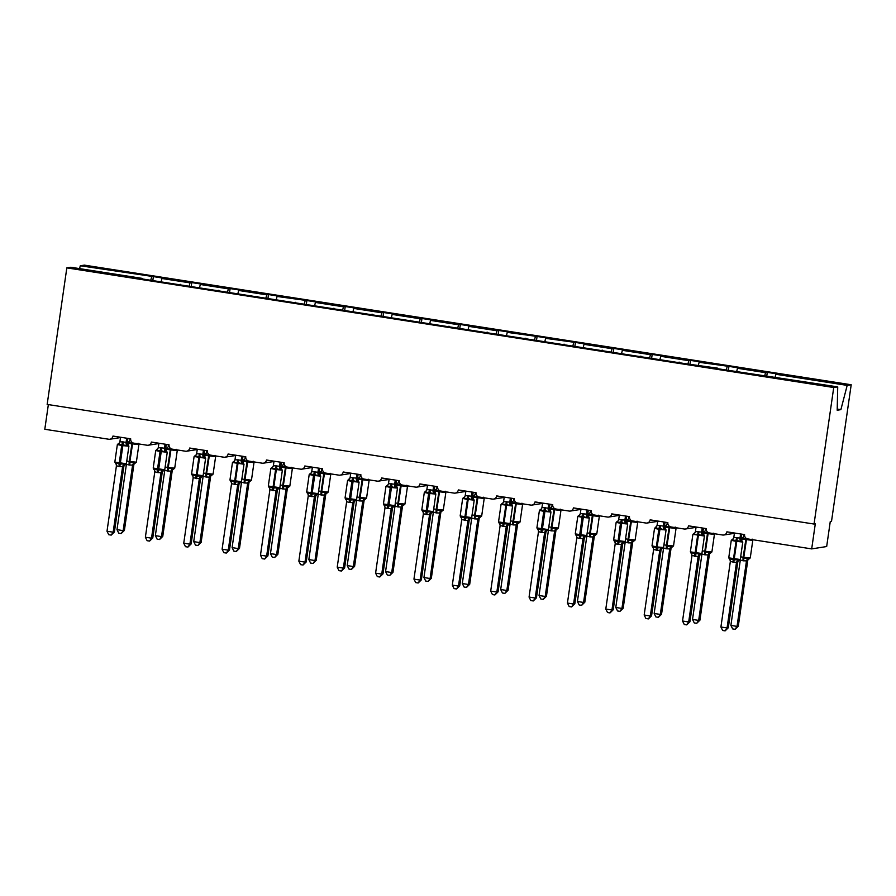 <?xml version="1.0" encoding="UTF-8"?>
<svg xmlns="http://www.w3.org/2000/svg" width="896" height="896" viewBox="0 0 896 896"><rect width="100%" height="100%" fill="white"/><g stroke="black" fill="none" stroke-linecap="round" stroke-linejoin="round"><path stroke-width="1.34" d="M775.118 377.115L775.869 374.27L847.19 385.392L851.2 384.765L831.522 521.293L830.278 521.483L826.672 546.538L811.686 548.901L815.293 523.846L814.05 524.048L833.728 387.52L837.726 386.882L717.696 368.715M851.2 384.765L84.314 265.126L80.304 265.765L153.395 276.606L152.891 280.056M811.686 548.901L747.734 538.922A3.808 3.73 81 0 1 744.587 534.587L726.88 531.832A3.808 3.73 -99 0 1 722.658 535.013L709.374 532.941A3.808 3.73 81 0 1 706.227 528.606L688.509 525.84A3.808 3.73 -99 0 1 684.286 529.021L671.003 526.949A3.808 3.73 81 0 1 667.856 522.626L650.149 519.859A3.808 3.73 -99 0 1 645.915 523.04L632.632 520.968A3.808 3.73 81 0 1 629.485 516.634L611.778 513.878A3.808 3.73 -99 0 1 607.544 517.059L594.261 514.987A3.808 3.73 81 0 1 591.114 510.653L573.406 507.886A3.808 3.73 -99 0 1 569.173 511.067L555.89 508.995A3.808 3.73 81 0 1 552.742 504.661L535.035 501.906A3.808 3.73 -99 0 1 530.802 505.086L517.53 503.014A3.808 3.73 81 0 1 514.382 498.68L496.664 495.914A3.808 3.73 -99 0 1 492.442 499.094L479.158 497.022A3.808 3.73 81 0 1 476.011 492.699L458.304 489.933A3.808 3.73 -99 0 1 454.07 493.114L440.787 491.042A3.808 3.73 81 0 1 437.64 486.707L419.933 483.941A3.808 3.73 -99 0 1 415.699 487.133L402.416 485.061A3.808 3.73 81 0 1 399.269 480.726L381.562 477.96A3.808 3.73 -99 0 1 377.328 481.141L364.045 479.069A3.808 3.73 81 0 1 360.898 474.734L343.19 471.979A3.808 3.73 -99 0 1 338.957 475.16L325.685 473.088A3.808 3.73 81 0 1 322.538 468.754L304.819 465.987A3.808 3.73 -99 0 1 300.597 469.168L287.314 467.096A3.808 3.73 81 0 1 284.166 462.762L266.459 460.006A3.808 3.73 -99 0 1 262.226 463.187L248.942 461.115A3.808 3.73 81 0 1 245.795 456.781L228.088 454.014A3.808 3.73 -99 0 1 223.854 457.206L210.571 455.134A3.808 3.73 81 0 1 207.424 450.8L189.717 448.034A3.808 3.73 -99 0 1 185.483 451.214L172.2 449.142A3.808 3.73 81 0 1 169.053 444.808L151.346 442.053A3.808 3.73 -99 0 1 147.112 445.234L133.84 443.162A3.808 3.73 81 0 1 130.693 438.827L112.974 436.061A3.808 3.73 -99 0 1 109.883 439.242L120.501 437.573M153.395 276.606L163.722 278.219L161.963 278.499L161.224 281.355M151.637 276.886L150.752 280.269L180.522 284.917M191.262 286.037L191.766 282.598L202.093 284.211L200.334 284.48L199.584 287.336M161.963 278.499L189.997 282.867L189.123 286.25L218.893 290.898M229.634 292.029L230.126 288.579L240.464 290.192L238.706 290.472L237.955 293.328M200.334 284.48L228.368 288.859L227.494 292.242L257.264 296.89M268.005 298.01L268.498 294.56L278.824 296.173L277.066 296.453L276.326 299.309M238.706 290.472L266.739 294.84L265.854 298.222L295.635 302.87M306.376 303.99L306.869 300.552L317.195 302.165L315.437 302.445L314.698 305.29M295.646 302.322L293.888 302.602L334.006 308.862M344.736 309.982L345.24 306.533L355.566 308.146L353.808 308.426L353.069 311.282M315.437 302.445L343.482 306.813L342.597 310.195L372.366 314.843M383.107 315.963L383.611 312.525L393.938 314.138L392.179 314.406L391.429 317.262M353.808 308.426L381.842 312.805L380.968 316.176L410.738 320.824M421.478 321.955L421.971 318.506L432.309 320.118L430.55 320.398L429.8 323.254M392.179 314.406L420.213 318.786L419.339 322.168L449.109 326.816M459.85 327.936L460.342 324.498L470.669 326.099L468.91 326.379L468.171 329.235M430.55 320.398L458.584 324.766L457.699 328.149L487.48 332.797M498.221 333.917L498.714 330.478L509.04 332.091L507.282 332.371L506.542 335.216M468.91 326.379L496.955 330.758L496.07 334.141L525.851 338.789M536.581 339.909L537.085 336.459L547.411 338.072L545.653 338.352L544.914 341.208M525.862 338.24L524.104 338.509L564.211 344.77M574.952 345.89L575.456 342.451L585.782 344.064L584.024 344.333L583.274 347.189M564.234 344.221L562.464 344.501L602.582 350.75M613.323 351.882L613.816 348.432L624.154 350.045L622.395 350.325L621.645 353.181M584.024 344.333L612.058 348.712L611.184 352.094L640.954 356.742M651.694 357.862L652.187 354.424L662.514 356.026L660.755 356.306L660.016 359.162M622.395 350.325L650.429 354.693L649.544 358.075L679.325 362.723M690.066 363.854L690.558 360.405L700.885 362.018L699.126 362.298L698.387 365.142M660.755 356.306L688.8 360.685L687.915 364.067L717.707 368.166M728.426 369.835L728.93 366.386L739.256 367.998L737.498 368.278L736.758 371.134M775.869 374.27L777.627 373.99L767.301 372.378L765.531 372.658L764.658 376.04M48.35 404.6L44.8 429.274L108.752 439.242A3.808 3.73 -99 0 0 109.883 439.242M142.162 278.936L150.741 280.269M189.112 286.25L178.774 284.648L180.544 284.368M189.997 282.867L191.766 282.598M227.483 292.242L217.146 290.629L218.904 290.349M228.368 288.859L230.126 288.579M265.843 298.222L255.517 296.61L257.275 296.341M266.739 294.84L268.498 294.56M277.066 296.453L306.869 300.552M305.11 300.832L304.226 304.214M342.586 310.195L332.259 308.582L334.018 308.302M343.482 306.813L345.24 306.533M380.957 316.187L370.619 314.574L372.389 314.294M381.842 312.805L383.611 312.525M419.328 322.168L408.99 320.555L410.749 320.275M420.213 318.786L421.971 318.506M457.688 328.149L447.362 326.536L449.12 326.267M458.584 324.766L460.342 324.498M496.059 334.141L485.733 332.528L487.491 332.248M496.955 330.758L498.714 330.478M507.282 332.371L537.085 336.459M535.326 336.739L534.442 340.122M545.653 338.352L575.456 342.451M573.686 342.731L572.813 346.102M611.173 352.094L600.835 350.482L602.594 350.202M612.058 348.712L613.816 348.432M649.533 358.075L639.206 356.474L640.965 356.194M650.429 354.693L652.187 354.424M687.904 364.067L677.578 362.454L679.336 362.174M688.8 360.685L690.558 360.405M699.126 362.298L728.93 366.386M727.171 366.666L726.286 370.048M737.498 368.278L765.531 372.658M833.728 387.52L66.83 267.882L70.84 267.254L142.173 278.376M766.797 375.816L767.301 372.378M837.211 409.069L840.885 409.64L837.189 410.234L837.726 386.882M847.19 385.392L840.885 409.64M80.304 265.765L79.565 268.61M66.83 267.882L47.163 404.41L814.05 524.048M735.101 629.294L737.038 626.382L738.293 626.192L735.101 629.294L732.648 628.914L730.89 625.43L737.038 626.382L746.48 560.918L742.986 560.75L743.03 558.32L747.645 558.096L749.302 558.779M738.293 626.192L747.712 560.829L746.458 561.03M730.89 625.43L740.309 560.067L742.986 560.75M747.723 560.717L747.712 560.829A2.789 2.554 35.2 0 1 748.126 559.664L750.254 557.939L752.786 540.4L741.216 539.022M743.994 534.498L743.781 535.954L744.621 535.875M740.667 556.808L743.792 557.334L746.614 538.653L742.314 538.832L742.213 537.891L743.142 537.746M751.195 539.291L750.243 540.064M743.781 535.954L742.314 538.832M746.48 560.918L747.645 558.096M732.222 539.47L732.222 539.47A2.789 2.554 -144.8 0 0 733.41 538.586L733.802 537.533L741.205 538.16L741.462 539.907A2.789 2.654 -28.4 0 0 741.462 539.918L742.694 542.024L735.594 541.262L731.27 540.31L733.41 538.586A2.789 2.554 -144.8 0 0 733.41 538.574L732.323 540.4L732.222 539.47M740.6 533.971L739.962 538.373A2.789 2.554 -144.8 0 0 741.216 540.87L740.253 541.643L736.635 540.221L732.323 540.4M729.49 559.104L729.725 558.432L733.04 559.899L737.654 559.664L739.323 560.358M728.302 627.771L725.122 630.874L727.059 627.962L720.91 626.998L730.341 561.534L736.49 562.498L727.059 627.962L728.302 627.771L737.722 562.408L736.478 562.621A2.789 2.654 -28.4 0 1 738.382 560.504M737.901 561.725L737.722 562.408M741.798 534.15L741.216 538.182A2.789 2.654 -28.4 0 0 741.462 539.907M734.451 533.008L733.802 537.533M739.95 538.485L740.253 541.643M729.725 558.432L730.341 561.534M737.654 559.664L736.49 562.498M725.122 630.874L722.658 630.493L720.91 626.998M702.229 527.979L701.602 532.392A2.789 2.554 -144.8 0 0 702.845 534.89L701.882 535.662L698.264 534.24L693.952 534.419L693.851 533.478A2.789 2.554 -144.8 0 0 695.038 532.594L695.43 531.541L702.834 532.179L704.424 535.998L692.899 534.33L695.038 532.594A2.789 2.554 -144.8 0 0 695.038 532.582M691.118 553.112L691.354 552.451L694.669 553.907L699.294 553.683L700.952 554.378M689.931 621.779L686.75 624.882L688.688 621.981L682.539 621.018L691.97 555.554L698.118 556.506L688.688 621.981L689.931 621.779L699.35 556.427L698.118 556.64A2.789 2.654 -28.4 0 1 700.011 554.523M699.541 555.744L699.35 556.427A2.789 2.554 -144.8 0 1 699.765 555.262L701.904 553.526L704.424 535.998M703.427 528.17L702.845 532.19A2.789 2.654 -28.4 0 0 703.091 533.926M696.08 527.027L695.43 531.541M693.952 534.419L695.05 532.582M701.579 532.504L701.882 535.662M691.354 552.451L691.97 555.554M699.294 553.683L698.118 556.506M686.75 624.882L684.286 624.501L682.539 621.018M655.581 528.438L656.667 526.613A2.789 2.554 -144.8 0 1 655.48 527.498L654.528 528.338L658.851 529.29L659.154 528.136L655.581 528.438L655.48 527.498L657.059 525.56L659.826 525.616L664.474 526.198L664.72 527.934A2.789 2.654 -28.4 0 0 664.72 527.946L665.459 528.73M652.747 547.131L652.982 546.459L656.309 547.926L660.923 547.702L662.581 548.386M651.571 615.798L648.379 618.901L650.317 615.989L644.168 615.037L653.598 549.562L659.758 550.525L650.317 615.989L651.571 615.798L660.99 550.435L659.747 550.648A2.789 2.654 -28.4 0 1 661.64 548.542M661.17 549.752L660.99 550.435M663.869 521.998L663.23 526.411M665.056 522.189L664.474 526.21M657.72 521.035L657.059 525.56M663.242 526.389A2.789 2.554 -144.8 0 0 664.474 528.898L663.522 529.67L659.154 528.136L659.826 525.616M663.219 526.523L663.522 529.67M652.982 546.459L653.598 549.562M660.923 547.702L659.758 550.525M648.379 618.901L645.926 618.52L644.168 615.037M618.307 520.61L618.296 520.632A2.789 2.554 -144.8 0 0 618.307 520.621L618.296 520.632A2.789 2.554 -144.8 0 1 617.12 521.517L616.157 522.357L620.48 523.298L620.782 522.155L617.21 522.446L618.688 519.579L626.102 520.206L627.693 524.026L620.48 523.298L617.938 541.946L622.552 541.71L624.21 542.405M614.376 541.15L614.622 540.478L617.938 541.946L617.893 544.376L615.216 543.693L605.797 609.045L611.946 610.008L621.387 544.533L617.893 544.376M613.2 609.806L610.008 612.92L611.946 610.008L613.2 609.806L622.619 544.454L621.376 544.667A2.789 2.654 -28.4 0 1 623.28 542.55M622.798 543.771L622.619 544.454M625.498 516.018L624.859 520.419A2.789 2.554 -144.8 0 0 626.102 522.917L625.15 523.69L620.782 522.155L621.454 519.624M626.685 516.197L626.102 520.229M619.349 515.054L618.688 519.579L617.21 522.446M627.043 522.771L626.102 522.917L627.043 522.771M624.848 520.531L625.15 523.69M614.622 540.478L615.238 543.581M622.552 541.71L621.387 544.533M610.008 612.92L607.555 612.528L605.797 609.045M578.85 516.466L579.936 514.64A2.789 2.554 -144.8 0 1 578.749 515.525L577.797 516.365L582.12 517.317L582.422 516.163L578.85 516.466L580.328 513.587L587.731 514.226L589.322 518.045L582.12 517.317L579.566 535.954L584.181 535.73L585.838 536.424M576.016 535.158L576.251 534.486L579.566 535.954L579.522 538.384L576.845 537.701L567.437 603.064L573.586 604.016L583.016 538.552L579.522 538.384M574.829 603.826L571.637 606.928L573.586 604.016L574.829 603.826L584.248 538.474L583.005 538.675A2.789 2.654 -28.4 0 1 584.909 536.57M584.427 537.779L584.248 538.474A2.789 2.554 -144.8 0 1 584.662 537.298L586.79 535.573L589.322 518.045M587.126 510.026L586.488 514.438A2.789 2.554 -144.8 0 0 587.731 516.925L586.779 517.698L582.422 516.163L583.083 513.643M588.314 510.216L587.742 514.237A2.789 2.654 -28.4 0 0 587.978 515.973M580.978 509.074L580.328 513.587M588.672 516.779L587.731 516.925L588.672 516.779M586.477 514.55L586.779 517.698M576.251 534.486L576.867 537.589M584.181 535.73L583.016 538.552M571.637 606.928L569.184 606.547L567.437 603.064M696.73 623.314L698.678 620.402L699.922 620.2L696.73 623.314L694.277 622.933L692.53 619.438L698.678 620.402L708.109 554.938L704.614 554.77L704.659 552.339L709.274 552.104L710.931 552.798M699.922 620.2L709.341 554.848L708.098 555.05A2.789 2.654 151.6 0 1 710.002 552.944M692.53 619.438L701.96 553.974L704.614 554.77M709.363 554.736L709.341 554.848A2.789 2.554 35.2 0 1 709.755 553.683L711.894 551.958L714.414 534.419L702.845 533.042M705.634 528.517L705.421 529.973L706.25 529.894M702.296 550.816L705.421 551.342L708.254 532.661L703.942 532.84L703.842 531.91L704.771 531.754M712.824 533.31L711.872 534.083M703.942 532.84L705.018 531.026A2.789 2.554 35.2 0 1 703.842 531.91M708.109 554.938L709.274 552.104M658.37 617.322L660.307 614.421L661.55 614.219L658.37 617.322L655.906 616.941L654.158 613.458L660.307 614.421L669.738 548.946L666.243 548.778L666.288 546.347L670.902 546.123L672.571 546.818M661.55 614.219L670.97 548.867L669.726 549.058A2.789 2.654 151.6 0 1 671.63 546.963M654.158 613.458L663.589 547.982L666.243 548.778M667.262 522.525L667.05 523.981L667.878 523.902M663.925 544.835L667.05 545.362L669.883 526.68L665.571 526.859L665.47 525.918L666.411 525.773M674.464 527.318L673.501 528.091M667.05 523.981L665.571 526.859M669.738 548.946L670.902 546.123M619.998 611.341L621.936 608.429L623.179 608.238L619.998 611.341L617.534 610.96L615.787 607.466L621.936 608.429L631.378 542.965L627.872 542.797L627.917 540.366L632.542 540.131L634.2 540.826M623.179 608.238L632.598 542.875L631.355 543.077A2.789 2.654 151.6 0 1 633.259 540.971M615.787 607.466L625.218 542.002L627.872 542.797M628.891 516.544L628.678 518L629.518 517.922M625.554 538.843L628.678 539.381L631.512 520.688L627.2 520.878L627.099 519.938L628.04 519.792M636.093 521.338L635.13 522.11M627.2 520.878L628.286 519.053A2.789 2.554 35.2 0 1 628.286 519.053L628.286 519.053A2.789 2.554 35.2 0 1 627.099 519.938M631.378 542.965L632.542 540.131M581.627 605.36L583.565 602.448L584.819 602.246L581.627 605.36L579.174 604.968L577.416 601.485L583.565 602.448L593.006 536.973L589.501 536.805L589.557 534.386L594.171 534.15L595.829 534.845M584.819 602.246L594.238 536.894L592.984 537.085A2.789 2.654 151.6 0 1 594.888 534.99M577.416 601.485L586.846 536.021L589.501 536.805M590.52 510.552L590.307 512.008L591.147 511.93M587.182 532.862L590.307 533.389L593.141 514.707L588.829 514.886L588.728 513.946L589.669 513.8M597.722 515.357L596.77 516.13M590.307 512.008L588.829 514.886M593.006 536.973L594.171 534.15M540.478 510.474L541.565 508.659A2.789 2.554 -144.8 0 1 540.378 509.544L539.426 510.384L543.749 511.336L544.051 510.182L540.478 510.474L541.957 507.606L549.36 508.234L550.95 512.053L543.749 511.336L541.195 529.973L545.81 529.738L547.478 530.432M537.645 529.178L537.88 528.506L541.195 529.973L541.15 532.403L538.496 531.608L529.066 597.072L535.214 598.035L544.645 532.571L541.15 532.403M536.458 597.834L533.277 600.947L535.214 598.035L536.458 597.834L545.877 532.482L544.634 532.694A2.789 2.654 -28.4 0 1 546.538 530.578M546.056 531.798L545.877 532.482A2.789 2.554 -144.8 0 1 546.291 531.317L548.43 529.592L550.95 512.053M548.755 504.045L548.117 508.446A2.789 2.554 -144.8 0 0 549.371 510.944L548.408 511.717L544.051 510.182L544.712 507.651M549.954 504.224L549.371 508.256A2.789 2.654 -28.4 0 0 549.618 509.981M542.606 503.082L541.957 507.606M550.301 510.798L549.371 510.944L550.301 510.798M548.106 508.558L548.408 511.717M537.88 528.506L538.496 531.608M545.81 529.738L544.645 532.571M533.277 600.947L530.813 600.566L529.066 597.072M543.256 599.368L545.194 596.456L546.448 596.266L543.256 599.368L540.803 598.987L539.045 595.504L545.194 596.456L554.635 530.992L551.141 530.824L551.186 528.394L555.8 528.17L557.458 528.853M546.448 596.266L555.867 530.902L554.613 531.104A2.789 2.654 151.6 0 1 556.528 529.01M539.045 595.504L548.464 530.141L551.141 530.824M552.149 504.571L551.936 506.027L552.776 505.949M548.822 526.882L551.947 527.408L554.77 508.726L550.469 508.906L550.368 507.965L551.298 507.819M559.35 509.365L558.398 510.138M551.936 506.027L550.469 508.906M554.635 530.992L555.8 528.17M502.006 503.552L502.006 503.552A2.789 2.554 -144.8 0 0 503.194 502.667L503.586 501.614L510.989 502.253L512.579 506.072L501.054 504.403L503.194 502.667A2.789 2.554 -144.8 0 0 503.194 502.656L502.107 504.493L502.006 503.552M509.768 502.443A2.789 2.554 -144.8 0 0 511 504.963L510.037 505.736L506.419 504.314L502.107 504.493M499.274 523.186L499.509 522.514L502.824 523.981L507.438 523.757L509.107 524.451M498.086 591.853L494.906 594.955L496.843 592.054L490.694 591.091L500.125 525.627L506.274 526.579L496.843 592.054L498.086 591.853L507.506 526.501L506.262 526.691M507.696 525.818L507.506 526.501M510.384 498.053L509.757 502.466M511.582 498.243L511 502.264A2.789 2.654 -28.4 0 0 511.246 504M504.235 497.101L503.586 501.614M509.734 502.578L510.037 505.736M499.509 522.514L500.125 525.627M507.438 523.757L506.274 526.579M494.906 594.955L492.442 594.574L490.694 591.091M504.885 593.387L506.834 590.475L508.077 590.274L504.885 593.387L502.432 592.995L500.685 589.512L506.834 590.475L516.264 525.011L512.77 524.843L512.814 522.413L517.429 522.178L519.086 522.872M508.077 590.274L517.496 524.922L516.253 525.123A2.789 2.654 151.6 0 1 518.157 523.018M500.685 589.512L510.115 524.048L512.77 524.843M517.518 524.81L517.496 524.922A2.789 2.554 35.2 0 1 517.91 523.757L520.038 522.032L522.57 504.493L511 503.115M513.789 498.59L513.576 500.046L514.405 499.968M510.451 520.89L513.576 521.416L516.41 502.734L512.098 502.914L511.997 501.984L512.926 501.827M520.979 503.384L520.027 504.157M512.098 502.914L513.184 501.088A2.789 2.554 35.2 0 1 513.173 501.099L513.173 501.099A2.789 2.554 35.2 0 1 511.997 501.984M516.264 525.011L517.429 522.178M463.635 497.571L463.635 497.571A2.789 2.554 -144.8 0 0 464.822 496.686L465.214 495.634L472.629 496.272L472.875 498.008A2.789 2.654 -28.4 0 0 472.875 498.019L474.107 500.136L467.006 499.363L462.683 498.411L464.822 496.686A2.789 2.554 -144.8 0 0 464.834 496.675L463.736 498.512L463.635 497.571M471.397 496.462A2.789 2.554 -144.8 0 0 472.629 498.971L471.677 499.744L468.048 498.322L463.736 498.512M460.902 517.205L461.138 516.533L464.464 518L469.078 517.776L470.736 518.459M459.726 585.872L456.534 588.974L458.472 586.062L452.323 585.11L461.754 519.635L467.914 520.598L458.472 586.062L459.726 585.872L469.146 520.509L467.891 520.71M469.325 519.826L469.146 520.509M472.024 492.072L471.386 496.485M473.211 492.262L472.629 496.283A2.789 2.654 -28.4 0 0 472.875 498.008M465.875 491.109L465.214 495.634M471.374 496.597L471.677 499.744M461.138 516.533L461.754 519.635M469.078 517.776L467.914 520.598M456.534 588.974L454.082 588.594L452.323 585.11M466.525 587.395L468.462 584.483L469.706 584.293L466.525 587.395L464.061 587.014L462.314 583.531L468.462 584.483L477.893 519.019L474.398 518.851L474.443 516.421L479.058 516.197L480.726 516.891M469.706 584.293L479.125 518.941L477.882 519.131A2.789 2.654 151.6 0 1 479.786 517.037M462.314 583.531L471.744 518.056L474.398 518.851M479.147 518.829L479.125 518.941A2.789 2.554 35.2 0 1 479.539 517.776A2.789 2.554 35.2 0 1 479.539 517.765L481.678 516.04L484.198 498.512L472.629 497.123M475.418 492.598L475.205 494.054L476.034 493.976M472.08 514.909L475.205 515.435L478.038 496.754L473.726 496.933L473.626 495.992L474.566 495.846M482.619 497.392L481.656 498.165M475.205 494.054L473.726 496.933M477.893 519.019L479.058 516.197M426.451 490.706A2.789 2.554 -144.8 0 1 425.275 491.579L424.312 492.43L428.635 493.371L428.938 492.229L425.365 492.52L425.398 491.333L426.451 490.706A2.789 2.554 -144.8 0 0 426.451 490.694L426.843 489.642L434.258 490.28L435.848 494.099L428.635 493.371L426.093 512.019L430.707 511.784L432.365 512.478M422.531 511.213L422.778 510.552L426.093 512.019L426.037 514.438L423.371 513.766L413.952 579.118L420.101 580.082L429.542 514.606L426.037 514.438M421.355 579.88L418.163 582.994L420.101 580.082L421.355 579.88L430.774 514.528L429.52 514.718M430.954 513.845L430.774 514.528A2.789 2.554 -144.8 0 1 431.178 513.363A2.789 2.554 -144.8 0 0 431.178 513.363L433.317 511.638L435.848 494.099M433.653 486.091L433.014 490.493M434.84 486.27L434.258 490.302A2.789 2.654 -28.4 0 0 434.504 492.027M427.504 485.128L426.843 489.642M433.026 490.482A2.789 2.554 -144.8 0 0 434.258 492.99L433.306 493.763L428.938 492.229L429.61 489.698M425.365 492.52L426.451 490.694A2.789 2.554 -144.8 0 0 426.462 490.694L426.451 490.694M433.003 490.605L433.306 493.763M422.778 510.552L423.394 513.654M430.707 511.784L429.542 514.606M418.163 582.994L415.71 582.602L413.952 579.118M428.154 581.414L430.091 578.502L431.334 578.301L428.154 581.414L425.69 581.034L423.942 577.539L430.091 578.502L439.533 513.038L436.027 512.87L436.072 510.44L440.698 510.205L442.355 510.899M431.334 578.301L440.754 512.949L439.51 513.15M423.942 577.539L433.373 512.075L436.027 512.87M437.046 486.618L436.834 488.074L437.674 487.995M433.709 508.917L436.834 509.454L439.667 490.762L435.355 490.941L435.254 490.011L436.195 489.866M444.248 491.411L443.285 492.184M435.355 490.941L436.442 489.126A2.789 2.554 35.2 0 1 436.442 489.126L436.442 489.126A2.789 2.554 35.2 0 1 435.254 490.011M439.533 513.038L440.698 510.205M387.005 486.539L388.091 484.714A2.789 2.554 -144.8 0 1 386.904 485.598L385.952 486.438L390.275 487.39L390.578 486.237L387.005 486.539L388.483 483.661L395.886 484.299L397.477 488.107L390.275 487.39L387.722 506.027L392.336 505.803L393.994 506.486M384.171 505.232L384.406 504.56L387.722 506.027L387.677 508.458L385 507.774L375.592 573.138L381.741 574.09L391.171 508.626L387.677 508.458M382.984 573.899L379.792 577.002L381.741 574.09L382.984 573.899L392.403 508.536L391.16 508.749A2.789 2.654 -28.4 0 1 393.064 506.643M392.582 507.853L392.403 508.536A2.789 2.554 -144.8 0 1 392.818 507.371L392.806 507.382M395.282 480.099L394.643 484.512A2.789 2.554 -144.8 0 0 395.886 486.998L394.934 487.771L390.578 486.237L391.238 483.717M396.469 480.29L395.898 484.31M389.133 479.136L388.483 483.661M396.827 486.853L395.886 486.998L396.827 486.853M394.632 484.624L394.934 487.771M384.406 504.56L385.022 507.662M392.336 505.803L391.171 508.626M379.792 577.002L377.339 576.621L375.592 573.138M389.782 575.422L391.72 572.522L392.974 572.32L389.782 575.422L387.33 575.042L385.571 571.558L391.72 572.522L401.162 507.046L397.656 506.878L397.712 504.448L402.326 504.224L403.984 504.918M392.974 572.32L402.394 506.968L401.139 507.158M385.571 571.558L395.002 506.094L397.656 506.878M398.675 480.626L398.462 482.082L399.302 482.003M395.338 502.936L398.462 503.462L401.296 484.781L396.984 484.96L396.883 484.019L397.824 483.874M405.877 485.43L404.925 486.203M398.462 482.082L396.984 484.96M401.162 507.046L402.326 504.224M349.731 478.71L349.72 478.733A2.789 2.554 -144.8 0 0 349.72 478.722L349.72 478.733A2.789 2.554 -144.8 0 1 348.533 479.618L347.581 480.458L351.904 481.398L352.206 480.256L348.634 480.547L348.533 479.618L350.112 477.68L352.867 477.725L357.515 478.307L357.762 480.054A2.789 2.654 -28.4 0 0 357.773 480.054L359.005 482.171L351.904 481.398L349.373 498.938L349.35 500.046L353.965 499.811L355.634 500.506M345.8 499.251L346.035 498.579L349.35 500.046L349.306 502.477L346.651 501.682L337.221 567.146L343.37 568.109L352.8 502.645L349.306 502.477M344.613 567.907L341.421 571.021L343.37 568.109L344.613 567.907L354.032 502.555L352.789 502.768A2.789 2.654 -28.4 0 1 354.693 500.651M354.211 501.872L354.032 502.555M356.91 474.118L356.272 478.52A2.789 2.554 -144.8 0 0 357.526 481.018L356.563 481.79L352.206 480.256L352.867 477.725M358.109 474.298L357.526 478.33M350.762 473.155L350.112 477.68L348.634 480.547M358.456 480.872L357.526 481.018L358.456 480.872M356.261 478.632L356.563 481.79M346.035 498.579L346.651 501.682M353.965 499.811L352.8 502.645M341.421 571.021L338.968 570.64L337.221 567.146M351.411 569.442L353.349 566.53L354.603 566.339L351.411 569.442L348.958 569.061L347.2 565.578L353.349 566.53L362.79 501.066L359.296 500.898L359.341 498.467L363.955 498.243L365.613 498.926M354.603 566.339L364.022 500.976L362.768 501.178A2.789 2.654 151.6 0 1 364.683 499.072M347.2 565.578L356.619 500.214L359.296 500.898M364.034 500.864L364.022 500.976A2.789 2.554 35.2 0 1 364.437 499.811L366.565 498.086L369.096 480.547L357.526 479.17M360.304 474.645L360.091 476.101L360.931 476.022M356.978 496.955L360.102 497.482L362.925 478.789L358.624 478.979L358.523 478.038L359.453 477.893M367.506 479.438L366.554 480.211M358.624 478.979L359.699 477.154A2.789 2.554 35.2 0 1 358.523 478.038M362.79 501.066L363.955 498.243M310.262 474.566L311.349 472.741A2.789 2.554 -144.8 0 1 310.162 473.626L309.21 474.477L313.533 475.418L313.835 474.275L310.262 474.566L311.741 471.688L319.144 472.326L320.734 476.146L313.533 475.418L310.979 494.054L315.594 493.83L317.262 494.525M307.429 493.259L307.664 492.587L310.979 494.054L310.934 496.485L308.28 495.69L298.85 561.165L304.998 562.128L314.429 496.653L310.934 496.485M306.242 561.926L303.061 565.029L304.998 562.128L306.242 561.926L315.661 496.574L314.429 496.787A2.789 2.654 -28.4 0 1 316.322 494.67M315.851 495.891L315.661 496.574M318.539 468.126L317.912 472.539A2.789 2.554 -144.8 0 0 319.155 475.026L318.192 475.798L313.835 474.275L314.496 471.744M319.738 468.317L319.155 472.338M312.39 467.174L311.741 471.688M320.085 474.88L319.155 475.026L320.085 474.88M317.89 472.651L318.192 475.798M307.664 492.587L308.28 495.69M315.594 493.83L314.429 496.653M303.061 565.029L300.597 564.648L298.85 561.165M313.04 563.461L314.989 560.549L316.232 560.347L313.04 563.461L310.587 563.069L308.84 559.586L314.989 560.549L324.419 495.074L320.925 494.906L320.97 492.486L325.584 492.251L327.242 492.946M316.232 560.347L325.651 494.995L324.397 495.186A2.789 2.654 151.6 0 1 326.312 493.091M308.84 559.586L318.248 494.234L320.925 494.906M325.674 494.883L325.651 494.995A2.789 2.554 35.2 0 1 326.066 493.83L328.194 492.106L330.725 474.566L319.155 473.189M321.944 468.664L321.731 470.12L322.56 470.042M318.606 490.963L321.731 491.49L324.565 472.808L320.253 472.987L320.152 472.046L321.082 471.901M329.134 473.458L328.182 474.23M320.253 472.987L321.339 471.162A2.789 2.554 35.2 0 1 321.328 471.173L321.328 471.173A2.789 2.554 35.2 0 1 320.152 472.046M324.419 495.074L325.584 492.251M280.168 462.146L279.541 466.547A2.789 2.554 -144.8 0 0 280.784 469.045L279.832 469.818L276.203 468.395L271.891 468.586L271.79 467.645A2.789 2.554 -144.8 0 0 272.978 466.76L273.37 465.707L280.784 466.346L281.03 468.082A2.789 2.654 -28.4 0 0 281.03 468.093L282.262 470.198L275.162 469.437L270.838 468.485L272.978 466.76A2.789 2.554 -144.8 0 0 272.989 466.749L272.978 466.76M269.058 487.278L269.293 486.606L272.619 488.074L277.234 487.838L278.891 488.533M267.882 555.946L264.69 559.048L266.627 556.136L260.478 555.184L269.909 489.709L276.069 490.672L266.627 556.136L267.882 555.946L277.29 490.582L276.046 490.784M277.48 489.899L277.29 490.582M281.366 462.336L280.784 466.357A2.789 2.654 -28.4 0 0 281.03 468.082M274.019 461.182L273.37 465.707L271.891 468.586M279.53 466.67L279.832 469.818M269.293 486.606L269.909 489.709M277.234 487.838L276.069 490.672M264.69 559.048L262.237 558.667L260.478 555.184M274.68 557.469L276.618 554.557L277.861 554.366L274.68 557.469L272.216 557.088L270.469 553.605L276.618 554.557L286.048 489.093L282.554 488.925L282.598 486.494L288.882 486.954M277.861 554.366L287.28 489.003L286.037 489.205A2.789 2.654 151.6 0 1 287.941 487.11M270.469 553.605L279.899 488.13L282.554 488.925M283.573 462.672L283.36 464.128L284.189 464.05M280.235 484.982L283.36 485.509L286.194 466.827L281.882 467.006L281.781 466.066L282.722 465.92M290.774 467.466L289.811 468.238M283.36 464.128L281.882 467.006M286.048 489.093L287.213 486.27M233.419 461.653L233.419 461.653A2.789 2.554 -144.8 0 0 234.606 460.779L234.998 459.715L242.413 460.354L243.398 462.885L241.461 463.837L237.832 462.414L233.52 462.594L233.419 461.653M230.686 481.286L230.933 480.626L234.248 482.093L238.862 481.858L240.52 482.552M229.51 549.954L226.318 553.067L228.256 550.155L222.107 549.192L231.538 483.728L237.698 484.68L228.256 550.155L229.51 549.954L238.93 484.602L237.686 484.814A2.789 2.654 -28.4 0 1 239.59 482.698M239.109 483.918L238.93 484.602M241.808 456.154L241.17 460.566A2.789 2.554 -144.8 0 0 242.413 463.064L243.354 462.907L243.891 464.218L232.467 462.504L234.606 460.779A2.789 2.554 -144.8 0 0 234.606 460.768A2.789 2.554 -144.8 0 0 234.618 460.768L233.52 462.594M242.995 456.344L242.413 460.365A2.789 2.654 -28.4 0 0 242.659 462.101M235.659 455.202L234.998 459.715M241.158 460.678L241.461 463.837M230.933 480.626L231.538 483.728M238.862 481.858L237.698 484.68M226.318 553.067L223.866 552.675L222.107 549.192M236.309 551.488L238.246 548.576L239.49 548.374L236.309 551.488L233.845 551.107L232.098 547.613L238.246 548.576L247.688 483.112L244.182 482.944L244.227 480.514L248.853 480.278L250.51 480.973M239.49 548.374L248.909 483.022L247.666 483.224A2.789 2.654 151.6 0 1 249.57 481.118M232.098 547.613L241.528 482.149L244.182 482.944M245.202 456.691L244.989 458.147L245.829 458.069M241.864 478.99L244.989 479.517L247.822 460.835L243.51 461.014L243.41 460.085L244.35 459.928M252.403 461.485L251.44 462.258M243.51 461.014L244.597 459.2A2.789 2.554 35.2 0 1 244.597 459.2L244.597 459.2A2.789 2.554 35.2 0 1 243.41 460.085M247.688 483.112L248.853 480.278M195.059 455.672L195.059 455.672A2.789 2.554 -144.8 0 0 196.235 454.787L196.638 453.734L204.042 454.373L205.52 458.237L194.107 456.512L196.235 454.787A2.789 2.554 -144.8 0 0 196.246 454.776L195.16 456.613L195.059 455.672M202.81 454.563A2.789 2.554 -144.8 0 0 204.042 457.072L203.09 457.845L198.733 456.31L195.16 456.613M192.326 475.306L192.562 474.634L195.877 476.101L200.491 475.877L202.149 476.56M191.139 543.973L187.947 547.075L189.896 544.163L183.747 543.211L193.178 477.736L199.326 478.699L189.896 544.163L191.139 543.973L200.558 478.61L199.315 478.822A2.789 2.654 -28.4 0 1 201.219 476.717M200.738 477.926L200.558 478.61A2.789 2.554 -144.8 0 1 200.973 477.445L203.101 475.72L205.632 458.181M203.437 450.173L202.798 454.586M204.624 450.363L204.053 454.384A2.789 2.654 -28.4 0 0 204.288 456.12M197.288 449.21L196.638 453.734M202.787 454.698L203.09 457.845M192.562 474.634L193.178 477.736M200.491 475.877L199.326 478.699M187.947 547.075L185.494 546.694L183.747 543.211M197.938 545.496L199.875 542.595L201.13 542.394L197.938 545.496L195.485 545.115L193.726 541.632L199.875 542.595L209.317 477.12L205.811 476.952L205.867 474.522L210.482 474.298L212.139 474.992M201.13 542.394L210.549 477.042L209.294 477.232M193.726 541.632L203.157 476.168L205.811 476.952M206.83 450.699L206.618 452.155L207.458 452.077M203.493 473.01L206.618 473.536L209.451 454.854L205.139 455.034L205.038 454.093L205.979 453.947M214.032 455.493L213.08 456.266M206.618 452.155L205.139 455.034M209.317 477.12L210.482 474.298M157.886 448.784L157.875 448.806A2.789 2.554 -144.8 0 0 157.875 448.795L157.875 448.806A2.789 2.554 -144.8 0 1 156.688 449.691L155.736 450.531L160.059 451.472L160.362 450.33L156.789 450.621L156.688 449.691L158.267 447.754L161.022 447.798L165.67 448.381L165.917 450.128A2.789 2.654 -28.4 0 0 165.928 450.128L167.16 452.245L160.059 451.472L157.528 469.011L157.506 470.12L162.12 469.885L163.789 470.579M153.955 469.325L154.19 468.653L157.506 470.12L157.461 472.55L154.806 471.755L145.376 537.219L151.525 538.182L160.955 472.718L157.461 472.55M152.768 537.981L149.576 541.094L151.525 538.182L152.768 537.981L162.187 472.629L160.944 472.83M162.366 471.946L162.187 472.629A2.789 2.554 -144.8 0 1 162.602 471.464L164.741 469.739L167.261 452.2M165.066 444.192L164.427 448.594M166.264 444.371L165.682 448.403M158.917 443.229L158.267 447.754L156.789 450.621M164.438 448.582A2.789 2.554 -144.8 0 0 165.682 451.091L164.718 451.864L160.362 450.33L161.022 447.798M164.416 448.706L164.718 451.864M154.19 468.653L154.806 471.755M162.12 469.885L160.955 472.718M149.576 541.094L147.123 540.702L145.376 537.219M159.566 539.515L161.504 536.603L162.758 536.413L159.566 539.515L157.114 539.134L155.355 535.651L161.504 536.603L170.946 471.139L167.451 470.971L167.496 468.541L172.11 468.317L173.768 469M162.758 536.413L172.178 471.05L170.923 471.251A2.789 2.654 151.6 0 1 172.838 469.146M155.355 535.651L164.774 470.288L167.451 470.971M168.459 444.718L168.246 446.174L169.086 446.096M165.133 467.018L168.258 467.555L171.08 448.862L166.779 449.053L166.678 448.112L167.608 447.966M175.661 449.512L174.709 450.285M166.779 449.053L167.854 447.227A2.789 2.554 35.2 0 1 166.678 448.112M170.946 471.139L172.11 468.317M118.418 444.64L119.504 442.814A2.789 2.554 -144.8 0 1 118.317 443.699L117.365 444.539L121.688 445.491L121.99 444.338L118.418 444.64L119.896 441.762L127.299 442.4L128.89 446.219L121.688 445.491L119.134 464.128L123.749 463.904L125.418 464.598M115.584 463.333L115.819 462.661L119.134 464.128L119.09 466.558L116.435 465.763L107.005 531.238L113.154 532.202L122.584 466.726L119.09 466.558M114.397 532L111.216 535.102L113.154 532.202L114.397 532L123.816 466.648L122.573 466.838M124.006 465.965L123.816 466.648A2.789 2.554 -144.8 0 1 124.23 465.483A2.789 2.554 -144.8 0 0 124.23 465.483L126.37 463.747L128.89 446.219M126.694 438.2L126.067 442.613M127.893 438.39L127.31 442.411A2.789 2.654 -28.4 0 0 127.557 444.147M120.546 437.248L119.896 441.762M126.078 442.59A2.789 2.554 -144.8 0 0 127.31 445.099L126.347 445.872L121.99 444.338L122.651 441.818M126.045 442.725L126.347 445.872M115.819 462.661L116.435 465.763M123.749 463.904L122.584 466.726M111.216 535.102L108.752 534.722L107.005 531.238M121.195 533.534L123.144 530.622L124.387 530.421L121.195 533.534L118.742 533.142L116.995 529.659L123.144 530.622L132.574 465.147L129.08 464.979L129.125 462.56L133.739 462.325L135.397 463.019M124.387 530.421L133.806 465.069L132.552 465.259M116.995 529.659L126.403 464.307L129.08 464.979M133.829 464.957L133.806 465.069A2.789 2.554 35.2 0 1 134.221 463.904L136.349 462.179L138.88 444.64L127.31 443.262M130.088 438.738L129.886 440.182L130.715 440.104M126.762 461.037L129.886 461.563L132.72 442.882L128.408 443.061L128.307 442.12L129.237 441.974M137.29 443.531L136.338 444.304M129.886 440.182L128.408 443.061M132.574 465.147L133.739 462.325M743.714 560.862L743.792 557.334L750.254 557.939M743.03 558.32L746.032 538.182M741.261 538.731L743.389 537.006A2.789 2.554 35.2 0 1 743.389 537.006L743.389 537.006A2.789 2.554 35.2 0 1 742.213 537.891M746.469 561.042A2.789 2.654 151.6 0 1 748.373 558.936M736.557 537.578L732.995 562.33M730.173 560.112A2.789 2.654 -28.4 0 0 730.083 559.922A2.789 2.654 -28.4 0 0 730.083 559.91L728.739 557.85L740.275 559.518L742.795 541.979M733.734 562.442L737.296 537.701M730.083 559.91A2.789 2.654 -28.4 0 0 729.389 559.104M740.275 559.518L738.136 561.243A2.789 2.554 -144.8 0 0 737.71 562.43M698.186 531.597L694.624 556.338M691.802 554.12A2.789 2.654 -28.4 0 0 691.712 553.93L690.368 551.858L701.904 553.526M695.363 556.461L698.925 531.709M691.835 554.221L691.712 553.93A2.789 2.654 -28.4 0 0 691.018 553.123M653.442 548.139A2.789 2.654 -28.4 0 0 653.341 547.949L652.008 545.877L656.331 546.818L656.253 550.357M656.992 550.469L657.059 546.941L663.533 547.546L666.064 530.006L658.851 529.29L656.331 546.818L657.059 546.941L660.565 525.728M664.474 526.198A2.789 2.654 -28.4 0 0 664.72 527.934M653.464 548.229L653.341 547.949A2.789 2.654 -28.4 0 0 652.658 547.131M663.533 547.546L661.394 549.27A2.789 2.554 -144.8 0 0 660.968 550.458M615.07 542.147A2.789 2.654 -28.4 0 0 614.981 541.957L613.637 539.896L625.162 541.565L627.693 524.026M618.621 544.488L622.194 519.747M626.102 520.206A2.789 2.654 -28.4 0 0 626.349 521.954M615.093 542.248L614.981 541.957A2.789 2.654 -28.4 0 0 614.97 541.957A2.789 2.654 -28.4 0 0 614.286 541.15M625.162 541.565L623.034 543.29A2.789 2.554 -144.8 0 0 622.608 544.477M576.699 536.166A2.789 2.654 -28.4 0 0 576.61 535.976L575.266 533.904L586.79 535.573M580.261 538.496L583.822 513.755M576.733 536.267L576.61 535.976A2.789 2.654 -28.4 0 0 575.915 535.158M705.354 554.882L705.421 551.342L711.894 551.958M704.659 552.339L707.661 532.202M705.018 531.026L705.029 531.003A2.789 2.554 35.2 0 1 705.018 531.026L702.89 532.75M675.45 527.15L675.942 528.483L664.474 527.05M666.982 548.89L667.05 545.362L673.523 545.966L671.384 547.702A2.789 2.554 35.2 0 0 670.958 548.878M666.288 546.347L669.29 526.21M664.518 526.758L666.669 525.022A2.789 2.554 35.2 0 1 666.658 525.034L666.658 525.034A2.789 2.554 35.2 0 1 665.47 525.918M637.078 521.158L637.571 522.491L626.102 521.069M628.611 542.909L628.678 539.381L635.152 539.986L633.013 541.71A2.789 2.554 35.2 0 0 632.587 542.898M627.917 540.366L630.93 520.229M598.707 515.178L599.2 516.51L587.742 515.088M590.24 536.928L590.307 533.389L596.781 533.994L594.642 535.73A2.789 2.554 35.2 0 0 594.216 536.906M589.557 534.386L592.558 514.248M587.776 514.797L589.915 513.061A2.789 2.554 35.2 0 1 589.915 513.061L589.915 513.061A2.789 2.554 35.2 0 1 588.728 513.946M538.328 530.186A2.789 2.654 -28.4 0 0 538.238 529.995L536.894 527.923L548.43 529.592M541.89 532.515L545.451 507.774M538.362 530.275L538.238 529.995A2.789 2.654 -28.4 0 0 538.238 529.984A2.789 2.654 -28.4 0 0 537.544 529.178M560.336 509.197L560.829 510.53L549.371 509.096M551.869 530.936L551.947 527.408L558.41 528.013L556.27 529.738M551.186 528.394L554.187 508.256M549.416 508.805L551.544 507.08A2.789 2.554 35.2 0 1 551.544 507.08L551.544 507.08A2.789 2.554 35.2 0 1 550.368 507.965M555.856 530.925A2.789 2.554 35.2 0 1 556.282 529.738M506.341 501.67L502.779 526.411M499.957 524.194A2.789 2.654 -28.4 0 0 499.867 524.003L498.523 521.931L510.059 523.6L512.579 506.072M503.518 526.534L507.08 501.782M499.99 524.294L499.867 524.003A2.789 2.654 -28.4 0 0 499.173 523.197M508.166 524.597A2.789 2.654 -28.4 0 0 506.274 526.714M510.059 523.6L507.92 525.336A2.789 2.554 -144.8 0 0 507.494 526.512M513.509 524.955L513.576 521.416L520.038 522.032M512.814 522.413L515.816 502.275M467.981 495.69L464.408 520.43M461.597 518.213A2.789 2.654 -28.4 0 0 461.496 518.022L460.163 515.95L471.688 517.619L474.219 500.08M465.147 520.542L468.72 495.802M461.619 518.302L461.496 518.022A2.789 2.654 -28.4 0 0 460.813 517.205M469.795 518.605A2.789 2.654 -28.4 0 0 467.902 520.722M471.688 517.619L469.549 519.344A2.789 2.554 -144.8 0 0 469.123 520.531M475.138 518.963L475.205 515.435L481.678 516.04M474.443 516.421L477.445 496.283M472.674 496.832L474.813 495.107A2.789 2.554 35.2 0 1 474.813 495.107L474.813 495.107A2.789 2.554 35.2 0 1 473.626 495.992M423.226 512.221A2.789 2.654 -28.4 0 0 423.136 512.03L421.792 509.958L433.317 511.638M426.776 514.562L430.349 489.81M423.248 512.322L423.136 512.03A2.789 2.654 -28.4 0 0 423.125 512.03A2.789 2.654 -28.4 0 0 422.442 511.224M431.435 512.624A2.789 2.654 -28.4 0 0 429.531 514.741M445.234 491.232L445.726 492.565L434.258 491.142M436.766 512.982L436.834 509.454L443.307 510.059L441.168 511.784A2.789 2.554 35.2 0 0 440.742 512.971M436.072 510.44L439.085 490.302M439.522 513.162A2.789 2.654 151.6 0 1 441.414 511.045M384.854 506.24A2.789 2.654 -28.4 0 0 384.765 506.05L383.421 503.978L394.946 505.646L397.477 488.107M388.416 508.57L391.978 483.829M395.886 484.299A2.789 2.654 -28.4 0 0 396.133 486.046M384.877 506.341L384.765 506.05A2.789 2.654 -28.4 0 0 384.07 505.232M406.862 485.251L407.355 486.584L395.898 485.15M398.395 507.002L398.462 503.462L404.936 504.067L402.797 505.803A2.789 2.554 35.2 0 0 402.371 506.979M397.712 504.448L400.714 484.322M395.931 484.87L398.082 483.123A2.789 2.554 35.2 0 1 398.07 483.134L398.07 483.134A2.789 2.554 35.2 0 1 396.883 484.019M401.15 507.181A2.789 2.654 151.6 0 1 403.043 505.064M346.483 500.259A2.789 2.654 -28.4 0 0 346.394 500.058L345.05 497.997L356.586 499.666L359.106 482.126M350.045 502.589L353.606 477.848M357.515 478.307A2.789 2.654 -28.4 0 0 357.762 480.054M346.517 500.349L346.394 500.058A2.789 2.654 -28.4 0 0 345.699 499.251M356.586 499.666L354.446 501.39A2.789 2.554 -144.8 0 0 354.021 502.578M360.024 501.01L360.102 497.482L366.565 498.086M359.341 498.467L362.342 478.33M359.699 477.154L359.71 477.131A2.789 2.554 35.2 0 1 359.699 477.154L357.571 478.878M308.112 494.267A2.789 2.654 -28.4 0 0 308.022 494.077L306.678 492.005L318.214 493.674L320.734 476.146M311.674 496.608L315.235 471.856M319.144 472.326A2.789 2.654 -28.4 0 0 319.402 474.074M308.146 494.368L308.022 494.077A2.789 2.654 -28.4 0 0 307.328 493.27M318.214 493.674L316.075 495.41A2.789 2.554 -144.8 0 0 315.65 496.586M321.664 495.029L321.731 491.49L328.194 492.106M320.97 492.486L323.971 472.349M276.136 465.763L272.563 490.504M269.752 488.286A2.789 2.654 -28.4 0 0 269.651 488.096L268.318 486.024L279.843 487.693L282.374 470.154M273.302 490.616L276.875 465.875M269.774 488.376L269.651 488.096A2.789 2.654 -28.4 0 0 269.651 488.085A2.789 2.654 -28.4 0 0 268.968 487.278M277.95 488.678A2.789 2.654 -28.4 0 0 276.058 490.795M279.843 487.693L277.704 489.418A2.789 2.554 -144.8 0 0 277.278 490.605M291.749 467.298L292.253 468.63L280.784 467.197M283.293 489.037L283.36 485.509L289.834 486.114L287.694 487.85M282.598 486.494L285.6 466.357M280.829 466.906L282.968 465.181A2.789 2.554 35.2 0 1 282.968 465.181L282.968 465.181A2.789 2.554 35.2 0 1 281.781 466.066M287.269 489.026A2.789 2.554 35.2 0 1 287.694 487.838M237.765 459.771L234.192 484.512M231.381 482.294A2.789 2.654 -28.4 0 0 231.291 482.104L229.947 480.032L241.472 481.712L244.003 464.173M234.931 484.635L238.504 459.883M231.403 482.395L231.291 482.104A2.789 2.654 -28.4 0 0 231.28 482.104A2.789 2.654 -28.4 0 0 230.597 481.298M241.472 481.712L239.344 483.437A2.789 2.554 -144.8 0 0 239.333 483.437A2.789 2.554 -144.8 0 0 238.918 484.613M253.389 461.306L253.882 462.638L242.413 461.216M244.922 483.056L244.989 479.517L251.462 480.133L249.323 481.858A2.789 2.554 35.2 0 0 248.898 483.045M244.227 480.514L247.24 460.376M199.394 453.79L195.832 478.531M193.01 476.314A2.789 2.654 -28.4 0 0 192.92 476.123L191.576 474.051L203.101 475.72M196.571 478.643L200.133 453.902M193.032 476.403L192.92 476.123A2.789 2.654 -28.4 0 0 192.226 475.306M215.018 455.325L215.51 456.658L204.053 455.224M206.55 477.075L206.618 473.536L213.091 474.141L210.952 475.877A2.789 2.554 35.2 0 0 210.526 477.053M205.867 474.522L208.869 454.384M204.086 454.944L206.226 453.208A2.789 2.554 35.2 0 1 206.226 453.208L206.226 453.208A2.789 2.554 35.2 0 1 205.038 454.093M209.306 477.254A2.789 2.654 151.6 0 1 211.198 475.138M154.638 470.322A2.789 2.654 -28.4 0 0 153.854 469.325L153.205 468.07L164.741 469.739M158.2 472.662L161.762 447.922M165.67 448.381A2.789 2.654 -28.4 0 0 165.917 450.128M153.81 469.347L154.672 470.422M162.848 470.725A2.789 2.654 -28.4 0 0 160.944 472.842M176.646 449.333L177.139 450.666L165.682 449.243M168.179 471.083L168.258 467.555L174.72 468.16L172.581 469.885A2.789 2.554 35.2 0 0 172.166 471.072M167.496 468.541L170.498 448.403M167.854 447.227L167.866 447.205A2.789 2.554 35.2 0 1 167.854 447.227L165.715 448.952M116.267 464.341A2.789 2.654 -28.4 0 0 116.178 464.15L114.834 462.078L126.37 463.747M119.829 466.67L123.39 441.93M116.301 464.442L116.178 464.15A2.789 2.654 -28.4 0 0 115.483 463.344M124.477 464.744A2.789 2.654 -28.4 0 0 122.584 466.85M129.819 465.102L129.886 461.563L136.349 462.179M129.125 462.56L132.126 442.422M127.355 442.971L129.483 441.235A2.789 2.554 35.2 0 1 129.483 441.235A2.789 2.554 35.2 0 1 129.483 441.246A2.789 2.554 35.2 0 1 128.307 442.12M132.563 465.282A2.789 2.654 151.6 0 1 134.467 463.165M723.789 535.013L734.406 533.333M685.418 529.021L696.035 527.352M647.046 523.04L657.664 521.36M608.675 517.059L619.304 515.379M570.315 511.067L580.933 509.398M531.944 505.086L542.562 503.406M493.573 499.094L504.19 497.426M455.202 493.114L465.819 491.434M416.83 487.133L427.459 485.453M378.47 481.141L389.088 479.461M340.099 475.16L350.717 473.48M301.728 469.168L312.346 467.499M263.357 463.187L273.974 461.507M224.986 457.195L235.614 455.526M186.626 451.214L197.243 449.534M148.254 445.234L158.872 443.554M752.181 539.123L752.786 540.4M728.739 557.85L731.27 540.31M690.368 551.858L692.899 534.33M652.008 545.877L654.528 528.338M665.459 528.718L666.064 530.006M613.637 539.896L616.157 522.357M575.266 533.904L577.797 516.365M713.81 533.131L714.414 534.419M673.523 545.966L676.043 528.438M635.152 539.986L637.683 522.446M628.298 519.03L626.147 520.778M596.781 533.994L599.312 516.466M536.894 527.923L539.426 510.384M558.41 528.013L560.941 510.474M498.523 521.931L501.054 504.403M521.965 503.205L522.57 504.493M513.184 501.077L511.045 502.824M460.163 515.95L462.683 498.411M483.605 497.224L484.198 498.512M421.792 509.958L424.312 492.43M443.307 510.059L445.838 492.52M436.453 489.104L434.302 490.851M383.421 503.978L385.952 486.438M392.818 507.371L394.946 505.646M404.936 504.067L407.467 486.539M345.05 497.997L347.581 480.458M368.491 479.259L369.096 480.547M306.678 492.005L309.21 474.477M330.12 473.278L330.725 474.566M321.339 471.15L319.2 472.898M268.318 486.024L270.838 468.485M289.834 486.114L292.354 468.574M229.947 480.032L232.467 462.504M251.462 480.133L253.982 462.594M244.608 459.178L242.458 460.925M191.576 474.051L194.107 456.512M213.091 474.141L215.622 456.613M153.205 468.07L155.736 450.531M174.72 468.16L177.251 450.621M114.834 462.078L117.365 444.539M138.275 443.352L138.88 444.64"/></g></svg>
